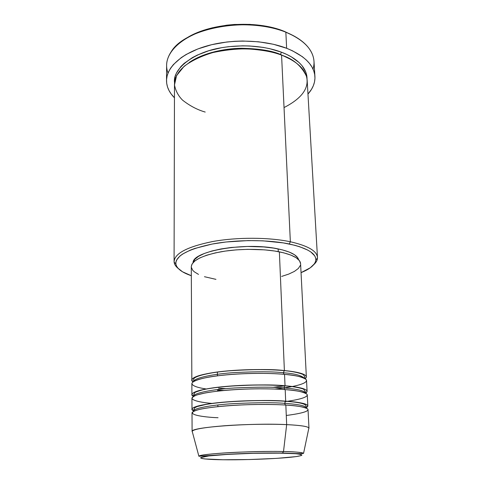 <?xml version="1.0" encoding="UTF-8"?>
<svg xmlns="http://www.w3.org/2000/svg" width="484" height="484" viewBox="0 0 484 484"><rect width="100%" height="100%" fill="white"/><g stroke="black" fill="none" stroke-linecap="round" stroke-linejoin="round"><path stroke-width="0.73" d="M286.28 415.484C302.899 413.294 309.954 411.049 307.443 408.756C303.226 406.79 296.026 405.556 285.838 405.054L286.667 424.625L283.509 451.53L282.414 453.145C296.662 453.266 312.549 454.906 290.884 457.235C267.725 459.498 234.522 460 223.094 459.758L204.877 458.947L201.834 458.475L200.624 457.912L200.745 457.61L208.737 455.946L227.764 454.367L253.217 453.314L278.125 453.084L295.742 453.72L299.705 454.18L301.949 455.014L301 455.638L296.141 456.606L276.546 458.378L249.575 459.534L223.094 459.758C210.431 459.709 189.637 458.487 208.737 455.946C220.389 454.597 240.615 453.581 256.254 453.242L282.414 453.145L283.509 451.53C274.216 451.233 259.128 451.451 238.255 452.201C217.667 453.054 199.432 454.93 198.894 456.267C198.652 453.847 251.976 450.731 283.509 451.53L286.667 424.625C251.329 422.786 191.41 427.203 192.172 431.22L192.384 432.012L192.1 431.492C192.813 429.369 203.486 427.463 224.116 425.781C243.948 424.299 269.352 423.833 286.667 424.625L285.838 405.054C268.644 403.965 243.44 404.364 223.771 406.064C203.304 408 192.717 410.269 192.009 412.882L192.1 431.492M283.297 372.747L284.386 370.575C295.942 371.579 310.401 374.38 305.21 378.73L306.354 376.873C305.985 374.132 298.658 372.033 284.386 370.575L279.371 251.843C263.127 248.582 239.495 248.528 221.061 251.759C201.87 255.522 191.942 260.501 191.283 266.708L191.991 264.113L194.816 260.967L199.747 257.96L206.656 255.225L215.295 252.896L225.314 251.081L236.277 249.871L247.687 249.339L264.482 249.847L274.718 251.027L283.654 252.805L290.92 255.098L296.25 257.784L299.499 260.743L300.588 263.665C300.11 258.722 293.038 254.784 279.371 251.843L284.386 370.575L283.297 372.747C294.308 373.521 301.393 375.39 304.563 378.349C301.393 375.39 294.308 373.521 283.297 372.747L284.084 374.32L283.297 372.747C273.406 371.555 257.355 371.488 235.139 372.541C213.232 373.89 194.06 378.004 193.721 381.446C194.06 378.004 213.232 373.89 235.139 372.541C257.355 371.488 273.406 371.555 283.297 372.747M218.55 388.222L225.949 388.646M272.788 387.339L284.725 385.857M217.643 390.152L223.541 390.497L217.643 390.152L217.655 391.114L217.643 390.152M275.293 389.051L283.939 388.005L275.293 389.051M284.187 387.968C301.06 385.294 308.338 382.439 306.027 379.402C301.907 376.782 294.744 375.1 284.544 374.362C267.543 372.813 242.653 373.116 223.227 375.136C203.014 377.459 192.559 380.303 191.864 383.673L191.918 394.551C192.62 391.459 203.123 388.821 223.433 386.643C242.944 384.744 267.954 384.405 285.028 385.778C296.886 386.649 311.775 389.221 305.579 393.226L307.092 391.332C306.735 388.888 299.378 387.037 285.028 385.778L284.544 374.362L285.028 385.778C273.049 384.465 253.586 384.659 226.633 386.353C200.43 388.495 186.721 393.492 193.539 396.354L191.918 394.551M283.933 387.944L284.798 385.869L283.933 387.944C293.419 388.67 304.702 390.304 305.362 393.123C304.702 390.304 293.419 388.67 283.933 387.944L284.78 389.578L283.933 387.944C273.811 386.897 257.361 386.91 234.571 387.98C212.119 389.33 193.255 393.189 193.745 396.239C193.255 393.189 212.119 389.33 234.571 387.98C257.361 386.91 273.811 386.897 283.933 387.944M223.39 402.18L224.038 402.21M284.997 401.672C301.859 399.239 309.113 396.686 306.753 394.006C302.603 391.701 295.415 390.237 285.191 389.614C268.088 388.295 243.047 388.646 223.499 390.503C203.159 392.633 192.638 395.198 191.936 398.193L191.991 409.198C192.699 406.487 203.268 404.14 223.705 402.156C243.343 400.419 268.505 400.032 285.675 401.175C297.926 401.895 313.354 404.237 305.755 407.897M276.092 400.71L275.45 400.77M191.991 409.198L193.818 410.868C186.624 408.405 199.952 403.94 226.482 401.92C253.797 400.304 273.527 400.056 285.675 401.175L284.574 403.335C274.319 402.446 257.627 402.525 234.498 403.571C211.714 404.866 192.959 408.363 193.824 411.019L193.824 411.019C192.959 408.363 211.714 404.866 234.498 403.571C257.627 402.525 274.319 402.446 284.574 403.335L285.481 405.029L284.574 403.335C294.236 403.94 305.773 405.362 306.112 407.885L306.112 407.885C305.773 405.362 294.236 403.94 284.574 403.335L285.675 401.175L285.191 389.614L285.675 401.175C300.11 402.222 307.497 403.819 307.836 405.961L306.106 407.728M284.035 107.569C302.113 98.264 309.566 87.779 306.396 76.115C301.417 65.836 293.141 58.836 281.567 55.122L290.352 241.764L289.293 244.003C307.11 248.044 315.961 253.338 315.846 259.89C315.314 264.615 310.377 268.868 301.048 272.649L310.262 267.797L314.31 263.913L315.405 261.904L315.852 259.872L315.616 257.833L314.691 255.818L310.752 251.922L307.745 250.083L299.735 246.749L294.798 245.291L283.285 242.895L262.885 240.826L248.111 240.59L225.961 241.994L212.252 244.033L194.846 248.443L190.139 250.204L182.637 254.027L179.903 256.036L176.515 260.156L175.867 262.219L175.91 264.258L176.618 266.248L177.973 268.178L182.516 271.79L191.331 275.717C181.802 272.456 176.642 268.487 175.837 263.804C175.752 255.673 188.137 249.036 212.99 243.894C236.96 239.495 268.245 239.574 289.293 244.003L290.352 241.764C268.783 237.184 236.676 237.087 212.095 241.637C186.624 246.955 173.968 253.804 174.125 262.183C174.422 264.427 175.819 266.551 178.318 268.553C175.529 266.321 174.113 263.943 174.083 261.421C174.893 253.156 187.974 246.489 213.323 241.419C237.747 237.081 269.152 237.263 290.352 241.764L281.567 55.122C261.886 47.662 233.052 46.809 210.619 53.173C187.32 60.663 175.275 70.96 174.482 84.059L174.083 261.421M168.021 73.09C165.377 66.042 166.448 58.909 171.227 51.685C185.172 27.8 248.873 16.129 285.844 32.18L284.731 31.539C255.903 19.348 208.162 23.093 185.16 39.029M280.466 54.426L281.428 52.187C293.147 56.525 307.086 65.582 307.031 78.959L306.747 75.389L305.803 72.049L301.943 65.576L299.039 62.509L291.368 56.888L286.661 54.408L281.428 52.187L280.466 54.426L291.404 59.726L280.466 54.426C271.887 50.681 258.819 48.63 241.268 48.279C223.85 48.442 202.258 53.307 189.075 62.587C202.258 53.307 223.85 48.442 241.268 48.279C258.819 48.63 271.887 50.681 280.466 54.426L280.508 54.728M217.364 372.008L217.425 375.808L217.364 372.008M193.092 381.864L191.846 380.067C192.541 376.613 202.977 373.696 223.16 371.325C242.551 369.268 267.404 368.971 284.386 370.575C272.667 369.092 253.616 369.207 227.226 370.925C201.507 373.128 186.999 378.567 193.092 381.864M278.131 248.909C246.168 241.764 192.572 251.008 193.055 262.624L194.798 259.333L198.573 256.308L204.339 253.483L211.889 250.996L220.952 248.957L231.14 247.475L247.53 246.453L263.744 246.949L273.629 248.104L282.269 249.847L289.299 252.091L294.472 254.717L297.63 257.615L298.598 259.678C297.37 255.171 290.551 251.583 278.131 248.909L278.239 251.626L278.131 248.909M314.927 76.502C315.205 82.703 312.882 88.554 307.969 94.053L311.527 89.28L313.342 85.692L314.497 82.014L314.957 78.275L314.703 74.512L313.717 70.761L311.986 67.064L309.512 63.458L306.305 59.992L302.385 56.695L292.505 50.802L286.643 48.279C304.599 55.702 314.025 65.11 314.927 76.502L313.983 61.226C313.063 49.507 303.68 39.821 285.844 32.18L286.643 48.279L273.345 44.256L258.474 41.781L242.72 41.013L234.758 41.291L226.869 41.999L211.702 44.685L197.944 48.914L186.213 54.444L181.27 57.608L173.429 64.529L170.598 68.196L168.505 71.947L167.161 75.74L166.556 79.539L166.684 83.296L167.518 86.987L169.031 90.568L171.197 94.017L174.452 97.786C169.237 92.565 166.593 86.854 166.52 80.653C166.508 67.222 181.821 53.065 207.061 45.895C232.266 38.726 264.688 39.773 286.643 48.279L285.844 32.18C264.04 23.42 231.866 22.312 206.856 29.651C181.802 36.996 166.599 51.528 166.611 65.34L166.52 80.61M217.867 404.957L217.891 406.62L217.867 404.957M307.836 405.961L307.279 394.974C306.923 392.603 299.56 390.818 285.191 389.614C278.627 389.082 269.467 388.815 257.712 388.809C241.449 388.954 220.057 390.322 205.458 392.899L196.982 394.92C193.328 396.342 191.737 397.673 192.208 398.919C194.665 401.272 203.522 402.682 211.901 403.426M192.172 431.22L198.894 456.267L229.779 454.155C248.594 453.193 266.248 452.812 282.741 453.03L300.933 453.732L303.571 453.345C300.522 452.262 293.83 451.657 283.509 451.53C295.778 451.82 302.464 452.425 303.571 453.345L308.883 427.959C307.77 426.416 300.364 425.303 286.667 424.625C301.217 425.351 308.653 426.555 308.974 428.225L308.024 409.646C307.685 407.582 300.292 406.052 285.838 405.054C278.772 404.576 268.717 404.388 255.673 404.491C237.602 404.781 214.267 406.439 201.042 409.059C179.497 414.074 203.697 417.262 218.06 417.728M308.974 428.225L308.719 428.764M187.393 37.637L198.767 32.089L212.107 27.854L226.802 25.174L234.444 24.472L249.847 24.375L264.772 26.033L278.512 29.33L284.731 31.539L293.994 35.991L285.844 32.18C296.184 36.391 303.777 41.612 308.611 47.849C313.789 54.795 315.253 61.855 313.009 69.037M174.542 82.661L175.148 76.49L176.406 73.114L180.901 66.538L184.12 63.404L192.384 57.632L197.363 55.067L208.755 50.747L221.654 47.692L228.484 46.694L242.502 45.829L249.526 45.974L263.163 47.396L269.618 48.66L281.428 52.187C269.842 47.735 248.092 43.276 221.055 47.801C193.667 52.236 172.377 68.843 174.542 82.661M317.474 257.415C317.577 259.932 316.3 262.388 313.638 264.772C316.022 262.637 317.304 260.434 317.468 258.178C317.637 251.426 308.598 245.951 290.352 241.764C307.842 245.751 316.887 250.966 317.474 257.415L307.171 80.35C306.36 70.107 297.829 61.698 281.567 55.122C273.381 51.873 261.747 49.779 246.646 48.836C235.908 48.811 224.685 50.046 212.978 52.532C201.556 55.932 191.936 60.518 184.126 66.296L176.581 75.595L174.5 84.924C175.583 90.768 178.263 95.832 182.547 100.127C189.782 105.827 197.333 109.801 205.21 112.058M215.955 279.359L204.466 276.709M198.507 274.404L194.205 271.742L192.747 270.302L191.319 267.265M300.346 265.407L298.319 268.487L294.387 271.415L288.748 274.083L281.658 276.418M307.092 391.332L306.541 380.472C306.172 377.804 298.84 375.765 284.544 374.362C272.395 373.043 238.467 372.42 210.207 376.854C199.517 378.754 193.195 381.041 191.966 383.146C191.495 385.893 198.434 387.841 206.142 388.961M223.892 390.467L217.77 390.104L218.32 389.439M193.648 381.489L193.721 378.905C194.737 376.885 200.981 374.846 212.446 372.801C232.187 369.625 263.834 368.669 284.199 370.647C297.315 371.712 304.484 374.816 303.595 374.925L304.672 376.782L304.642 378.391M274.942 389.039L283.896 387.944M283.933 387.938L292.288 386.51M193.739 396.245L193.673 394.756L194.864 392.597C195.288 392.125 197.865 391.205 202.614 389.844C219.851 385.73 260.132 383.776 284.81 385.863C296.813 386.71 304.164 389.112 303.764 389.384L305.35 391.635L305.374 393.123M285.058 401.593L287.278 401.284M193.824 411.176L193.8 409.894L194.689 407.8L197.103 406.584L205.827 404.479C224.431 401.145 262.08 399.627 285.433 401.266C294.907 401.901 301.254 402.936 304.466 404.364C305.749 405.126 306.287 405.925 306.07 406.76L306.118 408.042M174.125 262.183L175.837 263.804M191.283 266.708L191.846 380.067M300.588 263.653L306.354 376.873M317.468 258.178L315.846 259.89"/></g></svg>

